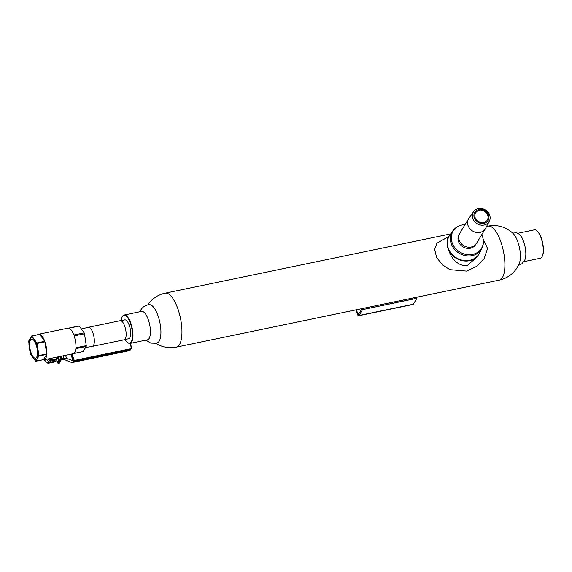 <?xml version="1.0" encoding="UTF-8"?>
<svg xmlns="http://www.w3.org/2000/svg" width="572" height="572" viewBox="0 0 572 572"><rect width="100%" height="100%" fill="white"/><g stroke="black" fill="none" stroke-linecap="round" stroke-linejoin="round"><path stroke-width="0.86" d="M417.017 297.175L416.967 298.241L362.584 309.595L362.212 308.551L362.584 309.595L416.924 298.319L413.349 304.197A2.839 1.022 78.3 0 1 413.027 304.461L358.687 315.737A2.839 1.022 78.3 0 1 357.386 314.15L355.863 309.874M362.627 309.523L362.677 308.458M416.967 298.241L362.584 309.595L359.009 315.479A2.839 1.022 78.3 0 1 358.687 315.737M448.984 236.35L436.937 243.186L434.648 249.356L436.636 257.557L442.535 264.915L449.914 269.662L466.688 271.107L476.419 266.466L484.119 258.637L487.58 248.42L483.176 239.153M478.864 254.197A17.396 15.151 -148.7 0 1 478.814 254.283A17.396 15.151 -148.7 0 1 478.299 255.069A17.396 15.151 -148.7 0 1 469.44 260.696A17.396 15.151 -148.7 0 1 448.334 249.328C451.88 259.824 457.872 265.329 466.309 265.844L467.138 265.637L477.298 256.778L478.7 254.468M448.334 249.328L447.79 247.812A17.396 15.151 -148.7 0 1 448.605 237.044A17.396 15.151 -148.7 0 1 449.063 236.222A17.396 15.151 -148.7 0 1 449.12 236.143M448.948 236.415L447.547 238.724L447.79 247.812M30.466 339.982A9.745 3.496 78.3 0 1 31.61 339.082A9.745 3.496 78.3 0 1 36.572 346.246A9.745 3.496 78.3 0 1 36.629 357.285A9.745 3.496 78.3 0 1 35.571 358.172A9.745 3.496 78.3 0 1 30.559 351.137A9.745 3.496 78.3 0 1 30.466 339.982M483.59 222.522A6.85 5.963 31.3 0 0 487.28 219.998A6.85 5.963 31.3 0 0 486.45 213.006A6.85 5.963 31.3 0 0 479.264 210.367A6.85 5.963 31.3 0 0 475.575 212.891A6.85 5.963 31.3 0 0 476.404 219.884A6.85 5.963 31.3 0 0 483.59 222.522M524.524 260.532A14.507 5.205 -101.7 0 0 524.803 260.01A14.507 5.205 -101.7 0 0 523.637 241.57A14.507 5.205 -101.7 0 0 519.483 234.391L516.094 232.354L511.339 231.925M488.109 226.119A27.563 9.896 -101.7 0 1 500.736 241.534A27.563 9.896 -101.7 0 1 502.423 277.563A27.563 9.896 -101.7 0 1 499.313 280.094A27.563 27.563 0 0 0 519.433 263.006A17.081 6.135 -101.7 0 0 517.832 241.827A17.081 6.135 -101.7 0 0 513.37 233.791A27.563 27.563 0 0 0 488.109 226.119L486.579 226.44M536.786 230.659A14.157 5.084 78.3 0 1 536.951 230.781A14.157 5.084 78.3 0 1 541.305 238.031A14.157 5.084 78.3 0 1 542.263 256.37A14.157 5.084 78.3 0 1 542.156 256.549M523.852 261.661L540.326 258.244A14.507 5.205 -101.7 0 0 542.056 256.742A14.507 5.205 -101.7 0 0 541.076 237.952A14.507 5.205 -101.7 0 0 536.615 230.523A14.507 5.205 -101.7 0 0 534.427 229.837L517.953 233.262M478.964 209.531A7.793 6.785 31.3 0 0 474.31 217.925A7.793 6.785 31.3 0 0 483.891 223.359A7.793 6.785 31.3 0 0 488.545 214.965A7.793 6.785 31.3 0 0 478.964 209.531M484.134 224.989A9.231 8.044 -148.7 0 1 474.281 221.235A9.231 8.044 -148.7 0 1 473.566 211.633A9.231 8.044 -148.7 0 1 478.299 208.601A9.231 8.044 -148.7 0 1 487.83 211.969A9.231 8.044 -148.7 0 1 489.325 221.2A9.231 8.044 -148.7 0 1 484.134 224.989M473.566 211.633L468.911 218.304A9.745 8.487 31.3 0 0 468.654 218.697L459.781 233.319A9.745 8.487 31.3 0 0 459.552 233.726A9.745 8.487 31.3 0 0 461.132 243.472A9.745 8.487 31.3 0 0 471.192 247.025A9.745 8.487 31.3 0 0 476.19 243.829A9.745 8.487 31.3 0 0 476.447 243.436L485.321 228.814A9.745 8.487 31.3 0 0 485.549 228.407L489.325 221.2M468.654 218.697A9.745 8.487 31.3 0 0 469.834 228.65A9.745 8.487 31.3 0 0 480.072 232.404A9.745 8.487 31.3 0 0 485.321 228.814M476.19 243.829L475.318 245.081A9.652 8.408 -148.7 0 1 470.37 248.248A9.652 8.408 -148.7 0 1 460.403 244.73A9.652 8.408 -148.7 0 1 458.844 235.085L459.552 233.726M449.227 235.957A17.396 15.151 31.3 0 0 449.17 236.057A17.396 15.151 31.3 0 0 451.272 253.818A17.396 15.151 31.3 0 0 469.541 260.525A17.396 15.151 31.3 0 0 478.914 254.111A17.396 15.151 31.3 0 0 478.971 254.018M450.193 234.556A17.396 15.151 31.3 0 0 449.285 235.864A17.396 15.151 31.3 0 0 451.387 253.625A17.396 15.151 31.3 0 0 469.655 260.332A17.382 15.144 31.3 0 0 479.479 253.096L481.81 248.555A17.017 14.822 -148.7 0 1 472.186 255.634A17.017 14.822 -148.7 0 1 453.989 248.67A17.017 14.822 -148.7 0 1 452.767 230.924L449.814 235.085A17.382 15.144 31.3 0 0 451.065 253.21A17.382 15.144 31.3 0 0 469.655 260.317A17.396 15.151 31.3 0 0 479.036 253.918A17.396 15.151 31.3 0 0 479.772 252.517M465.05 224.632A16.588 14.45 31.3 0 0 463.041 224.796A16.588 14.45 31.3 0 0 462.076 224.96A16.588 14.45 31.3 0 0 452.159 242.835A16.588 14.45 31.3 0 0 472.565 254.411A16.588 14.45 31.3 0 0 482.503 236.608A16.588 14.45 31.3 0 0 481.717 234.749M145.86 340.133L150.758 343.093L155.813 343.307L157.371 342.85A19.534 7.014 -101.7 0 0 159.173 341.177A19.534 7.014 -101.7 0 0 157.979 315.637A19.534 7.014 -101.7 0 0 149.442 304.661C145.638 305.005 142.793 306.742 140.891 309.874L139.961 311.733M130.051 343.414L147.483 339.797A14.507 5.205 -101.7 0 0 149.12 338.467A14.507 5.205 -101.7 0 0 148.234 319.505A14.507 5.205 -101.7 0 0 141.584 311.39L124.153 315.015A14.507 5.205 78.3 0 1 130.802 323.123A14.507 5.205 78.3 0 1 130.051 343.414A14.507 5.205 78.3 0 1 127.863 342.728A14.507 5.205 78.3 0 1 127.692 342.592M125.139 339.546A14.157 5.084 -101.7 0 0 127.527 342.471A14.157 5.084 -101.7 0 0 132.318 338.495A14.157 5.084 -101.7 0 0 130.395 323.337A14.157 5.084 -101.7 0 0 122.215 316.881A14.157 5.084 -101.7 0 0 121.192 320.52M122.315 316.702A14.507 5.205 78.3 0 1 122.422 316.509A14.507 5.205 78.3 0 1 124.153 315.015M81.653 328.929L88.367 327.298A9.745 3.496 78.3 0 1 88.41 327.291A9.745 3.496 78.3 0 1 93.393 334.391A9.745 3.496 78.3 0 1 93.472 345.488A9.745 3.496 78.3 0 1 92.371 346.382A9.745 3.496 78.3 0 1 92.328 346.389L85.721 347.533M88.41 327.291L120.22 320.685A9.745 3.496 78.3 0 1 120.263 320.678A9.745 3.496 78.3 0 1 125.225 327.842A9.745 3.496 78.3 0 1 125.282 338.881A9.745 3.496 78.3 0 1 124.224 339.768A9.745 3.496 78.3 0 1 124.181 339.775L92.371 346.382M124.224 339.768L128.772 338.66A9.588 3.446 -101.7 0 0 129.815 337.795A9.588 3.446 -101.7 0 0 129.758 326.934A9.588 3.446 -101.7 0 0 124.875 319.884L120.263 320.678M58.337 356.678L57.107 357.536A0.579 0.508 -148.7 0 1 57.872 357.929L58.487 357.4L59.574 360.446L60.475 360.26L60.947 356.284M51.18 359.345L50.272 359.316L50.844 358.379M38.846 334.205L68.011 328.149A13.056 4.683 78.3 0 1 68.561 328.128L78.9 325.976A13.056 4.683 78.3 0 1 79.293 326.061L68.955 328.206A13.056 4.683 78.3 0 1 73.824 334.992L84.163 332.847A13.056 4.683 78.3 0 1 84.492 333.769L74.153 335.914A13.056 4.683 78.3 0 1 75.933 347.797L86.272 345.652A13.056 4.683 78.3 0 1 86.2 346.489L75.861 348.634A13.056 4.683 78.3 0 1 74.789 352.516A13.056 4.683 78.3 0 1 73.316 353.71L44.158 359.767A13.056 4.683 -101.7 0 0 45.624 358.572A13.056 4.683 -101.7 0 0 45.531 343.715A13.056 4.683 -101.7 0 0 38.846 334.205A13.056 4.683 -101.7 0 0 38.024 334.62M43.229 359.716A13.056 4.683 -101.7 0 0 44.158 359.767M73.831 353.517L83.104 351.594L86.2 346.489M47.905 358.987L50.229 361.139L49.492 362.355L56.971 360.803M61.104 358.88L64.021 358.272A4.354 1.459 -19.6 0 1 66.566 358.251L73.173 360.889A1.451 0.486 160.4 0 0 74.017 360.882L73.28 362.105A4.354 1.459 -19.6 0 1 70.735 362.126L64.128 359.488A1.451 0.486 160.4 0 0 63.277 359.495L60.975 359.974M50.229 361.139L56.592 359.817M50.458 359.016L49.964 358.558M79.293 326.061L84.163 332.847M84.492 333.769L86.272 345.652M31.953 335.921L39.725 334.398L31.796 335.95L28.636 341.155L30.409 353.739L32.84 357.765L35.779 361.218L38.939 356.02L37.166 343.429L31.796 335.95M36.98 342.914L44.695 341.312L39.725 334.398M44.695 341.312L44.881 341.827L37.166 343.429M38.975 355.548L46.689 353.946L44.881 341.827M46.689 353.946L46.654 354.418L38.939 356.02M35.564 361.175L43.493 359.616L46.654 354.418M37.123 358.673A11.304 4.061 78.3 0 1 32.84 357.765A11.304 4.061 -101.7 0 1 29.265 347.733A11.304 4.061 -101.7 0 1 29.973 338.603A11.304 4.061 -101.7 0 1 34.256 339.511A11.304 4.061 -101.7 0 1 37.831 349.542A11.304 4.061 -101.7 0 1 37.123 358.673M59.552 362.82A0.579 0.508 -148.7 0 1 59.181 363.213L58.28 363.399L57.708 362.748L58.895 360.803L57.872 357.929L56.685 359.874L58.28 363.399L59.61 361.204L59.574 360.446L58.895 360.803A0.579 0.508 31.3 0 0 59.61 361.204L60.51 361.018A0.579 0.508 31.3 0 0 60.882 360.625L60.475 360.26L59.181 363.213M50.329 359.416L49.793 360.303L48.284 358.909M52.066 359.831L49.793 360.303M71.858 354.018L74.281 360.832M73.445 362.069L74.303 361.211L74.267 360.453L129.572 348.97A2.324 2.023 31.3 0 0 130.959 346.468L129.88 343.443M71.965 353.997L74.267 360.453M46.218 359.338L49.492 362.355M55.041 361.204L54.569 361.969L47.941 363.349L44.073 359.781M48.885 361.797L47.941 363.349M57.107 357.536L55.863 359.538L50.272 359.316A8.702 7.579 31.3 0 0 55.126 359.695A8.702 7.579 31.3 0 0 55.92 359.488A0.579 0.508 -148.7 0 1 56.685 359.874L56.735 360.017M58.301 356.828L58.487 357.4A9.281 8.087 -148.7 0 0 59.974 356.485M362.005 308.594L358.572 314.25A1.451 0.522 78.3 0 1 358.408 314.378A1.451 0.522 78.3 0 1 357.743 313.57L356.385 309.759M57.765 363.034L56.671 359.96L55.777 359.531M499.313 280.094L176.369 347.132A27.563 9.896 -101.7 0 0 179.472 344.609A27.563 9.896 -101.7 0 0 177.792 308.573A27.563 9.896 -101.7 0 0 165.165 293.164A27.563 27.563 0 0 0 147.841 304.855M63.149 355.827L64.021 358.272M65.53 355.334L66.566 358.251M70.799 354.232L73.173 360.889M71.593 354.068L74.017 360.882M130.194 343.386L131.288 346.46M73.709 362.183L129.015 350.7L129.608 349.728L74.303 361.211M59.495 362.998L60.825 360.803A0.579 0.579 0 0 0 60.904 360.575L61.426 356.184L60.897 360.517M130.237 343.379L131.338 346.603A2.903 2.524 -148.7 0 1 131.167 348.655A2.903 2.524 -148.7 0 1 129.608 349.728L129.572 348.97M128.864 350.729L129.015 350.7A2.903 2.524 31.3 0 0 130.58 349.635L131.167 348.655L131.353 346.518L130.959 346.468M357.743 313.57L359.159 313.277M359.009 315.479L413.349 304.197M518.318 265.522L521.936 263.728L524.803 260.01M542.263 256.37L542.056 256.742M449.17 236.057L448.605 237.044M452.767 230.924C455.055 227.792 458.151 225.811 462.033 224.968L463.041 224.796M122.215 316.881L122.422 316.509M450.657 233.898L165.165 293.164M155.82 343.307A27.563 27.563 0 0 0 176.369 347.132M130.58 349.635L128.95 350.758L73.645 362.233M43.429 359.674L35.729 361.275M39.575 334.298L31.868 335.9M481.81 248.555C483.676 244.73 483.912 240.748 482.503 236.608M479.372 253.296L478.299 255.069"/></g></svg>

